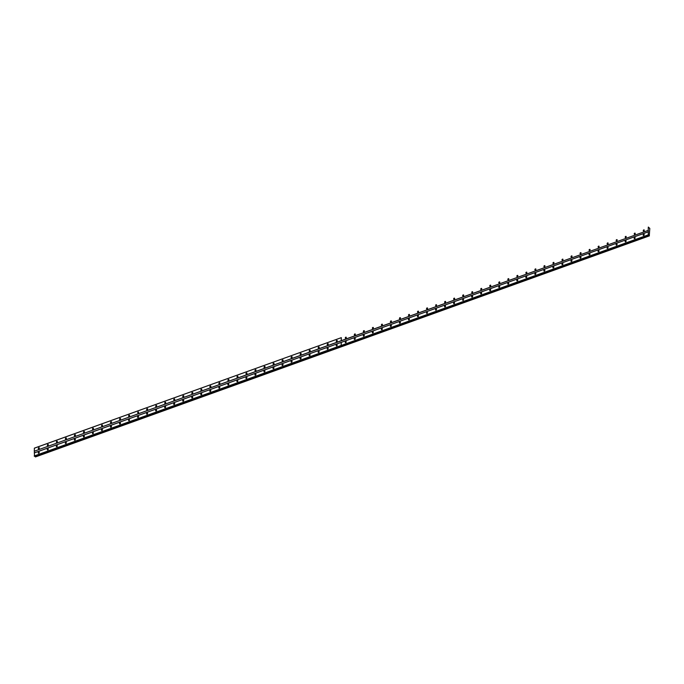 <?xml version="1.0" encoding="UTF-8"?>
<svg xmlns="http://www.w3.org/2000/svg" width="684" height="684" viewBox="0 0 684 684"><rect width="100%" height="100%" fill="white"/><g stroke="black" fill="none" stroke-linecap="round" stroke-linejoin="round"><path stroke-width="1.03" d="M336.759 341.53A0.633 0.436 -55.5 0 0 336.776 340.435A0.633 0.436 -55.5 0 0 336.759 341.53M327.73 344.779A0.633 0.436 -55.5 0 0 327.747 343.684A0.633 0.436 -55.5 0 0 327.73 344.779M318.701 348.036A0.633 0.436 -55.5 0 0 318.718 346.942A0.633 0.436 -55.5 0 0 318.701 348.036M309.672 351.285A0.633 0.436 -55.5 0 0 309.69 350.191A0.633 0.436 -55.5 0 0 309.672 351.285M300.644 354.534A0.633 0.436 -55.5 0 0 300.661 353.44A0.633 0.436 -55.5 0 0 300.644 354.534M291.615 357.783A0.633 0.436 -55.5 0 0 291.632 356.689A0.633 0.436 -55.5 0 0 291.615 357.783M282.586 361.041A0.633 0.436 -55.5 0 0 282.603 359.946A0.633 0.436 -55.5 0 0 282.586 361.041M273.557 364.29A0.633 0.436 -55.5 0 0 273.574 363.195A0.633 0.436 -55.5 0 0 273.557 364.29M264.528 367.539A0.633 0.436 -55.5 0 0 264.546 366.444A0.633 0.436 -55.5 0 0 264.528 367.539M255.5 370.788A0.633 0.436 -55.5 0 0 255.517 369.693A0.633 0.436 -55.5 0 0 255.5 370.788M246.471 374.045A0.633 0.436 -55.5 0 0 246.488 372.951A0.633 0.436 -55.5 0 0 246.471 374.045M237.442 377.294A0.633 0.436 -55.5 0 0 237.459 376.2A0.633 0.436 -55.5 0 0 237.442 377.294M228.413 380.543A0.633 0.436 -55.5 0 0 228.43 379.449A0.633 0.436 -55.5 0 0 228.413 380.543M219.384 383.792A0.633 0.436 -55.5 0 0 219.402 382.698A0.633 0.436 -55.5 0 0 219.384 383.792M210.356 387.05A0.633 0.436 -55.5 0 0 210.373 385.956A0.633 0.436 -55.5 0 0 210.356 387.05M201.327 390.299A0.633 0.436 -55.5 0 0 201.344 389.205A0.633 0.436 -55.5 0 0 201.327 390.299M192.298 393.548A0.633 0.436 -55.5 0 0 192.315 392.454A0.633 0.436 -55.5 0 0 192.298 393.548M183.269 396.797A0.633 0.436 -55.5 0 0 183.286 395.703A0.633 0.436 -55.5 0 0 183.269 396.797M174.24 400.054A0.633 0.436 -55.5 0 0 174.258 398.96A0.633 0.436 -55.5 0 0 174.24 400.054M165.212 403.303A0.633 0.436 -55.5 0 0 165.229 402.209A0.633 0.436 -55.5 0 0 165.212 403.303M156.183 406.553A0.633 0.436 -55.5 0 0 156.2 405.458A0.633 0.436 -55.5 0 0 156.183 406.553M147.154 409.801A0.633 0.436 -55.5 0 0 147.171 408.707A0.633 0.436 -55.5 0 0 147.154 409.801M138.125 413.05A0.633 0.436 -55.5 0 0 138.142 411.965A0.633 0.436 -55.5 0 0 138.125 413.05M129.088 416.308A0.633 0.436 -55.5 0 0 129.105 415.214A0.633 0.436 -55.5 0 0 129.088 416.308M120.059 419.557A0.633 0.436 -55.5 0 0 120.076 418.463A0.633 0.436 -55.5 0 0 120.059 419.557M111.03 422.806A0.633 0.436 -55.5 0 0 111.047 421.712A0.633 0.436 -55.5 0 0 111.03 422.806M102.001 426.055A0.633 0.436 -55.5 0 0 102.019 424.969A0.633 0.436 -55.5 0 0 102.001 426.055M92.973 429.313A0.633 0.436 -55.5 0 0 92.99 428.218A0.633 0.436 -55.5 0 0 92.973 429.313M83.944 432.562A0.633 0.436 -55.5 0 0 83.961 431.467A0.633 0.436 -55.5 0 0 83.944 432.562M74.915 435.811A0.633 0.436 -55.5 0 0 74.932 434.716A0.633 0.436 -55.5 0 0 74.915 435.811M65.886 439.06A0.633 0.436 -55.5 0 0 65.903 437.965A0.633 0.436 -55.5 0 0 65.886 439.06M56.858 442.317A0.633 0.436 -55.5 0 0 56.875 441.223A0.633 0.436 -55.5 0 0 56.858 442.317M47.829 445.566A0.633 0.436 -55.5 0 0 47.846 444.472A0.633 0.436 -55.5 0 0 47.829 445.566M38.8 448.815A0.633 0.436 -55.5 0 0 38.817 447.721A0.633 0.436 -55.5 0 0 38.8 448.815M634.718 234.244A0.633 0.436 -55.5 0 0 634.735 233.15A0.633 0.436 -55.5 0 0 634.718 234.244M625.689 237.493A0.633 0.436 -55.5 0 0 625.706 236.399A0.633 0.436 -55.5 0 0 625.689 237.493M616.66 240.751A0.633 0.436 -55.5 0 0 616.677 239.656A0.633 0.436 -55.5 0 0 616.66 240.751M607.631 244A0.633 0.436 -55.5 0 0 607.649 242.906A0.633 0.436 -55.5 0 0 607.631 244M598.603 247.249A0.633 0.436 -55.5 0 0 598.62 246.154A0.633 0.436 -55.5 0 0 598.603 247.249M589.574 250.498A0.633 0.436 -55.5 0 0 589.591 249.403A0.633 0.436 -55.5 0 0 589.574 250.498M580.545 253.755A0.633 0.436 -55.5 0 0 580.562 252.661A0.633 0.436 -55.5 0 0 580.545 253.755M571.516 257.004A0.633 0.436 -55.5 0 0 571.533 255.91A0.633 0.436 -55.5 0 0 571.516 257.004M562.487 260.253A0.633 0.436 -55.5 0 0 562.505 259.159A0.633 0.436 -55.5 0 0 562.487 260.253M553.459 263.502A0.633 0.436 -55.5 0 0 553.476 262.408A0.633 0.436 -55.5 0 0 553.459 263.502M544.43 266.76A0.633 0.436 -55.5 0 0 544.447 265.666A0.633 0.436 -55.5 0 0 544.43 266.76M535.401 270.009A0.633 0.436 -55.5 0 0 535.418 268.915A0.633 0.436 -55.5 0 0 535.401 270.009M526.372 273.258A0.633 0.436 -55.5 0 0 526.389 272.164A0.633 0.436 -55.5 0 0 526.372 273.258M517.343 276.507A0.633 0.436 -55.5 0 0 517.361 275.413A0.633 0.436 -55.5 0 0 517.343 276.507M508.315 279.765A0.633 0.436 -55.5 0 0 508.332 278.67A0.633 0.436 -55.5 0 0 508.315 279.765M499.286 283.014A0.633 0.436 -55.5 0 0 499.303 281.919A0.633 0.436 -55.5 0 0 499.286 283.014M490.257 286.263A0.633 0.436 -55.5 0 0 490.274 285.168A0.633 0.436 -55.5 0 0 490.257 286.263M481.228 289.512A0.633 0.436 -55.5 0 0 481.245 288.417A0.633 0.436 -55.5 0 0 481.228 289.512M472.199 292.761A0.633 0.436 -55.5 0 0 472.216 291.675A0.633 0.436 -55.5 0 0 472.199 292.761M463.171 296.018A0.633 0.436 -55.5 0 0 463.188 294.924A0.633 0.436 -55.5 0 0 463.171 296.018M454.142 299.267A0.633 0.436 -55.5 0 0 454.159 298.173A0.633 0.436 -55.5 0 0 454.142 299.267M445.113 302.516A0.633 0.436 -55.5 0 0 445.13 301.422A0.633 0.436 -55.5 0 0 445.113 302.516M436.084 305.765A0.633 0.436 -55.5 0 0 436.101 304.679A0.633 0.436 -55.5 0 0 436.084 305.765M427.047 309.023A0.633 0.436 -55.5 0 0 427.064 307.928A0.633 0.436 -55.5 0 0 427.047 309.023M418.018 312.272A0.633 0.436 -55.5 0 0 418.035 311.177A0.633 0.436 -55.5 0 0 418.018 312.272M408.989 315.521A0.633 0.436 -55.5 0 0 409.006 314.426A0.633 0.436 -55.5 0 0 408.989 315.521M399.96 318.77A0.633 0.436 -55.5 0 0 399.978 317.675A0.633 0.436 -55.5 0 0 399.96 318.77M390.932 322.027A0.633 0.436 -55.5 0 0 390.949 320.933A0.633 0.436 -55.5 0 0 390.932 322.027M381.903 325.276A0.633 0.436 -55.5 0 0 381.92 324.182A0.633 0.436 -55.5 0 0 381.903 325.276M372.874 328.525A0.633 0.436 -55.5 0 0 372.891 327.431A0.633 0.436 -55.5 0 0 372.874 328.525M363.845 331.774A0.633 0.436 -55.5 0 0 363.862 330.68A0.633 0.436 -55.5 0 0 363.845 331.774M354.816 335.032A0.633 0.436 -55.5 0 0 354.834 333.937A0.633 0.436 -55.5 0 0 354.816 335.032M345.788 338.281A0.633 0.436 -55.5 0 0 345.805 337.186A0.633 0.436 -55.5 0 0 345.788 338.281M643.747 230.995A0.633 0.436 -55.5 0 0 643.764 229.901A0.633 0.436 -55.5 0 0 643.747 230.995M336.69 345.907A0.633 0.436 -55.5 0 0 336.708 344.813A0.633 0.436 -55.5 0 0 336.69 345.907M327.662 349.156A0.633 0.436 -55.5 0 0 327.679 348.062A0.633 0.436 -55.5 0 0 327.662 349.156M318.633 352.405A0.633 0.436 -55.5 0 0 318.65 351.311A0.633 0.436 -55.5 0 0 318.633 352.405M309.604 355.663A0.633 0.436 -55.5 0 0 309.621 354.568A0.633 0.436 -55.5 0 0 309.604 355.663M300.575 358.912A0.633 0.436 -55.5 0 0 300.592 357.817A0.633 0.436 -55.5 0 0 300.575 358.912M291.546 362.161A0.633 0.436 -55.5 0 0 291.564 361.067A0.633 0.436 -55.5 0 0 291.546 362.161M282.518 365.41A0.633 0.436 -55.5 0 0 282.535 364.315A0.633 0.436 -55.5 0 0 282.518 365.41M273.489 368.667A0.633 0.436 -55.5 0 0 273.506 367.573A0.633 0.436 -55.5 0 0 273.489 368.667M264.46 371.916A0.633 0.436 -55.5 0 0 264.477 370.822A0.633 0.436 -55.5 0 0 264.46 371.916M255.431 375.165A0.633 0.436 -55.5 0 0 255.448 374.071A0.633 0.436 -55.5 0 0 255.431 375.165M246.402 378.414A0.633 0.436 -55.5 0 0 246.42 377.32A0.633 0.436 -55.5 0 0 246.402 378.414M237.374 381.672A0.633 0.436 -55.5 0 0 237.391 380.578A0.633 0.436 -55.5 0 0 237.374 381.672M228.345 384.921A0.633 0.436 -55.5 0 0 228.362 383.827A0.633 0.436 -55.5 0 0 228.345 384.921M219.316 388.17A0.633 0.436 -55.5 0 0 219.333 387.076A0.633 0.436 -55.5 0 0 219.316 388.17M210.287 391.419A0.633 0.436 -55.5 0 0 210.304 390.325A0.633 0.436 -55.5 0 0 210.287 391.419M201.258 394.677A0.633 0.436 -55.5 0 0 201.276 393.582A0.633 0.436 -55.5 0 0 201.258 394.677M192.23 397.926A0.633 0.436 -55.5 0 0 192.247 396.831A0.633 0.436 -55.5 0 0 192.23 397.926M183.201 401.175A0.633 0.436 -55.5 0 0 183.218 400.08A0.633 0.436 -55.5 0 0 183.201 401.175M174.172 404.424A0.633 0.436 -55.5 0 0 174.189 403.329A0.633 0.436 -55.5 0 0 174.172 404.424M165.143 407.681A0.633 0.436 -55.5 0 0 165.16 406.587A0.633 0.436 -55.5 0 0 165.143 407.681M156.114 410.93A0.633 0.436 -55.5 0 0 156.132 409.836A0.633 0.436 -55.5 0 0 156.114 410.93M147.086 414.179A0.633 0.436 -55.5 0 0 147.103 413.085A0.633 0.436 -55.5 0 0 147.086 414.179M138.048 417.428A0.633 0.436 -55.5 0 0 138.065 416.334A0.633 0.436 -55.5 0 0 138.048 417.428M129.019 420.677A0.633 0.436 -55.5 0 0 129.037 419.591A0.633 0.436 -55.5 0 0 129.019 420.677M119.991 423.935A0.633 0.436 -55.5 0 0 120.008 422.84A0.633 0.436 -55.5 0 0 119.991 423.935M110.962 427.184A0.633 0.436 -55.5 0 0 110.979 426.089A0.633 0.436 -55.5 0 0 110.962 427.184M101.933 430.433A0.633 0.436 -55.5 0 0 101.95 429.338A0.633 0.436 -55.5 0 0 101.933 430.433M92.904 433.682A0.633 0.436 -55.5 0 0 92.921 432.596A0.633 0.436 -55.5 0 0 92.904 433.682M83.875 436.939A0.633 0.436 -55.5 0 0 83.893 435.845A0.633 0.436 -55.5 0 0 83.875 436.939M74.847 440.188A0.633 0.436 -55.5 0 0 74.864 439.094A0.633 0.436 -55.5 0 0 74.847 440.188M65.818 443.437A0.633 0.436 -55.5 0 0 65.835 442.343A0.633 0.436 -55.5 0 0 65.818 443.437M56.789 446.686A0.633 0.436 -55.5 0 0 56.806 445.592A0.633 0.436 -55.5 0 0 56.789 446.686M47.76 449.944A0.633 0.436 -55.5 0 0 47.777 448.849A0.633 0.436 -55.5 0 0 47.76 449.944M38.731 453.193A0.633 0.436 -55.5 0 0 38.749 452.098A0.633 0.436 -55.5 0 0 38.731 453.193M634.649 238.622A0.633 0.436 -55.5 0 0 634.666 237.528A0.633 0.436 -55.5 0 0 634.649 238.622M625.621 241.871A0.633 0.436 -55.5 0 0 625.638 240.777A0.633 0.436 -55.5 0 0 625.621 241.871M616.592 245.12A0.633 0.436 -55.5 0 0 616.609 244.026A0.633 0.436 -55.5 0 0 616.592 245.12M607.563 248.377A0.633 0.436 -55.5 0 0 607.58 247.283A0.633 0.436 -55.5 0 0 607.563 248.377M598.534 251.626A0.633 0.436 -55.5 0 0 598.551 250.532A0.633 0.436 -55.5 0 0 598.534 251.626M589.505 254.876A0.633 0.436 -55.5 0 0 589.523 253.781A0.633 0.436 -55.5 0 0 589.505 254.876M580.477 258.124A0.633 0.436 -55.5 0 0 580.494 257.03A0.633 0.436 -55.5 0 0 580.477 258.124M571.448 261.382A0.633 0.436 -55.5 0 0 571.465 260.288A0.633 0.436 -55.5 0 0 571.448 261.382M562.419 264.631A0.633 0.436 -55.5 0 0 562.436 263.537A0.633 0.436 -55.5 0 0 562.419 264.631M553.39 267.88A0.633 0.436 -55.5 0 0 553.407 266.786A0.633 0.436 -55.5 0 0 553.39 267.88M544.361 271.129A0.633 0.436 -55.5 0 0 544.379 270.035A0.633 0.436 -55.5 0 0 544.361 271.129M535.333 274.387A0.633 0.436 -55.5 0 0 535.35 273.292A0.633 0.436 -55.5 0 0 535.333 274.387M526.304 277.636A0.633 0.436 -55.5 0 0 526.321 276.541A0.633 0.436 -55.5 0 0 526.304 277.636M517.275 280.885A0.633 0.436 -55.5 0 0 517.292 279.79A0.633 0.436 -55.5 0 0 517.275 280.885M508.246 284.134A0.633 0.436 -55.5 0 0 508.263 283.039A0.633 0.436 -55.5 0 0 508.246 284.134M499.217 287.391A0.633 0.436 -55.5 0 0 499.234 286.297A0.633 0.436 -55.5 0 0 499.217 287.391M490.189 290.64A0.633 0.436 -55.5 0 0 490.206 289.546A0.633 0.436 -55.5 0 0 490.189 290.64M481.16 293.889A0.633 0.436 -55.5 0 0 481.177 292.795A0.633 0.436 -55.5 0 0 481.16 293.889M472.131 297.138A0.633 0.436 -55.5 0 0 472.148 296.044A0.633 0.436 -55.5 0 0 472.131 297.138M463.102 300.387A0.633 0.436 -55.5 0 0 463.119 299.301A0.633 0.436 -55.5 0 0 463.102 300.387M454.073 303.645A0.633 0.436 -55.5 0 0 454.091 302.55A0.633 0.436 -55.5 0 0 454.073 303.645M445.045 306.894A0.633 0.436 -55.5 0 0 445.062 305.799A0.633 0.436 -55.5 0 0 445.045 306.894M436.007 310.143A0.633 0.436 -55.5 0 0 436.024 309.048A0.633 0.436 -55.5 0 0 436.007 310.143M426.978 313.392A0.633 0.436 -55.5 0 0 426.996 312.306A0.633 0.436 -55.5 0 0 426.978 313.392M417.95 316.649A0.633 0.436 -55.5 0 0 417.967 315.555A0.633 0.436 -55.5 0 0 417.95 316.649M408.921 319.898A0.633 0.436 -55.5 0 0 408.938 318.804A0.633 0.436 -55.5 0 0 408.921 319.898M399.892 323.147A0.633 0.436 -55.5 0 0 399.909 322.053A0.633 0.436 -55.5 0 0 399.892 323.147M390.863 326.396A0.633 0.436 -55.5 0 0 390.88 325.302A0.633 0.436 -55.5 0 0 390.863 326.396M381.834 329.654A0.633 0.436 -55.5 0 0 381.852 328.559A0.633 0.436 -55.5 0 0 381.834 329.654M372.806 332.903A0.633 0.436 -55.5 0 0 372.823 331.808A0.633 0.436 -55.5 0 0 372.806 332.903M363.777 336.152A0.633 0.436 -55.5 0 0 363.794 335.057A0.633 0.436 -55.5 0 0 363.777 336.152M354.748 339.401A0.633 0.436 -55.5 0 0 354.765 338.306A0.633 0.436 -55.5 0 0 354.748 339.401M345.719 342.658A0.633 0.436 -55.5 0 0 345.736 341.564A0.633 0.436 -55.5 0 0 345.719 342.658M643.678 235.373A0.633 0.436 -55.5 0 0 643.695 234.279A0.633 0.436 -55.5 0 0 643.678 235.373M34.32 448.191L341.29 337.665L341.239 340.7L34.277 451.235L34.405 448.131L341.29 337.665M341.239 340.7L341.325 337.648L341.282 340.683L648.329 230.337L34.277 451.235M648.509 235.159L649.278 235.783L342.402 346.412L35.431 456.946L34.978 456.134M341.29 345.608L648.475 235.228L34.499 456.305L34.354 451.414M337.263 340.931A0.633 0.436 -55.5 0 0 336.896 341.461M328.234 344.18A0.633 0.436 -55.5 0 0 327.867 344.71M319.206 347.438A0.633 0.436 -55.5 0 0 318.838 347.968M310.177 350.687A0.633 0.436 -55.5 0 0 309.809 351.217M301.148 353.936A0.633 0.436 -55.5 0 0 300.78 354.466M292.119 357.185A0.633 0.436 -55.5 0 0 291.752 357.715M283.091 360.434A0.633 0.436 -55.5 0 0 282.723 360.972M274.062 363.691A0.633 0.436 -55.5 0 0 273.694 364.221M265.033 366.94A0.633 0.436 -55.5 0 0 264.665 367.47M255.996 370.189A0.633 0.436 -55.5 0 0 255.636 370.719M246.967 373.438A0.633 0.436 -55.5 0 0 246.608 373.977M237.938 376.696A0.633 0.436 -55.5 0 0 237.579 377.226M228.909 379.945A0.633 0.436 -55.5 0 0 228.55 380.475M219.88 383.194A0.633 0.436 -55.5 0 0 219.521 383.724M210.852 386.443A0.633 0.436 -55.5 0 0 210.492 386.982M201.823 389.7A0.633 0.436 -55.5 0 0 201.464 390.231M192.794 392.949A0.633 0.436 -55.5 0 0 192.435 393.48M183.765 396.198A0.633 0.436 -55.5 0 0 183.398 396.729M174.736 399.447A0.633 0.436 -55.5 0 0 174.369 399.986M165.708 402.705A0.633 0.436 -55.5 0 0 165.34 403.235M156.679 405.954A0.633 0.436 -55.5 0 0 156.311 406.484M147.65 409.203A0.633 0.436 -55.5 0 0 147.282 409.733M138.621 412.452A0.633 0.436 -55.5 0 0 138.253 412.982M129.592 415.71A0.633 0.436 -55.5 0 0 129.225 416.24M120.564 418.959A0.633 0.436 -55.5 0 0 120.196 419.489M111.535 422.208A0.633 0.436 -55.5 0 0 111.167 422.738M102.506 425.457A0.633 0.436 -55.5 0 0 102.138 425.987M93.477 428.714A0.633 0.436 -55.5 0 0 93.109 429.244M84.448 431.963A0.633 0.436 -55.5 0 0 84.081 432.493M75.42 435.212A0.633 0.436 -55.5 0 0 75.052 435.742M66.391 438.461A0.633 0.436 -55.5 0 0 66.023 438.991M57.362 441.719A0.633 0.436 -55.5 0 0 56.994 442.249M48.333 444.968A0.633 0.436 -55.5 0 0 47.965 445.498M39.304 448.217A0.633 0.436 -55.5 0 0 38.937 448.747M648.295 227.122L648.252 230.157M648.962 227.977L648.381 227.054M649.278 235.783L649.8 228.43L649.253 227.875M648.329 230.337L648.312 231.799L34.337 452.868M34.251 452.936L341.213 342.402L341.162 345.446L34.2 455.971M648.475 235.228L648.928 235.014M649.133 235.467L35.158 456.536M648.261 235.074L648.312 231.799M635.222 233.646A0.633 0.436 -55.5 0 0 634.855 234.176M626.193 236.895A0.633 0.436 -55.5 0 0 625.826 237.425M617.165 240.144A0.633 0.436 -55.5 0 0 616.797 240.683M608.136 243.401A0.633 0.436 -55.5 0 0 607.768 243.931M599.107 246.65A0.633 0.436 -55.5 0 0 598.739 247.181M590.078 249.899A0.633 0.436 -55.5 0 0 589.711 250.429M581.049 253.148A0.633 0.436 -55.5 0 0 580.682 253.687M572.021 256.406A0.633 0.436 -55.5 0 0 571.653 256.936M562.992 259.655A0.633 0.436 -55.5 0 0 562.624 260.185M553.963 262.904A0.633 0.436 -55.5 0 0 553.595 263.434M544.926 266.153A0.633 0.436 -55.5 0 0 544.567 266.692M535.897 269.411A0.633 0.436 -55.5 0 0 535.538 269.941M526.868 272.659A0.633 0.436 -55.5 0 0 526.509 273.19M517.839 275.909A0.633 0.436 -55.5 0 0 517.48 276.439M508.81 279.157A0.633 0.436 -55.5 0 0 508.451 279.696M499.782 282.415A0.633 0.436 -55.5 0 0 499.423 282.945M490.753 285.664A0.633 0.436 -55.5 0 0 490.394 286.194M481.724 288.913A0.633 0.436 -55.5 0 0 481.365 289.443M472.695 292.162A0.633 0.436 -55.5 0 0 472.328 292.692M463.666 295.42A0.633 0.436 -55.5 0 0 463.299 295.95M454.638 298.669A0.633 0.436 -55.5 0 0 454.27 299.199M445.609 301.918A0.633 0.436 -55.5 0 0 445.241 302.448M436.58 305.167A0.633 0.436 -55.5 0 0 436.212 305.697M427.551 308.424A0.633 0.436 -55.5 0 0 427.184 308.954M418.522 311.673A0.633 0.436 -55.5 0 0 418.155 312.203M409.494 314.922A0.633 0.436 -55.5 0 0 409.126 315.452M400.465 318.171A0.633 0.436 -55.5 0 0 400.097 318.701M391.436 321.429A0.633 0.436 -55.5 0 0 391.068 321.959M382.407 324.678A0.633 0.436 -55.5 0 0 382.04 325.208M373.378 327.927A0.633 0.436 -55.5 0 0 373.011 328.457M364.35 331.176A0.633 0.436 -55.5 0 0 363.982 331.706M355.321 334.433A0.633 0.436 -55.5 0 0 354.953 334.963M346.292 337.682A0.633 0.436 -55.5 0 0 345.924 338.212M644.251 230.397A0.633 0.436 -55.5 0 0 643.883 230.927M648.227 231.859L341.213 342.402M341.213 345.429L341.256 342.385L341.205 345.471L648.176 234.903M341.248 345.625L34.285 456.151M337.195 345.309A0.633 0.436 -55.5 0 0 336.827 345.839M328.166 348.558A0.633 0.436 -55.5 0 0 327.798 349.088M319.137 351.807A0.633 0.436 -55.5 0 0 318.77 352.337M310.108 355.064A0.633 0.436 -55.5 0 0 309.741 355.594M301.08 358.313A0.633 0.436 -55.5 0 0 300.712 358.844M292.051 361.562A0.633 0.436 -55.5 0 0 291.683 362.092M283.022 364.811A0.633 0.436 -55.5 0 0 282.654 365.341M273.993 368.06A0.633 0.436 -55.5 0 0 273.626 368.599M264.956 371.318A0.633 0.436 -55.5 0 0 264.597 371.848M255.927 374.567A0.633 0.436 -55.5 0 0 255.568 375.097M246.898 377.816A0.633 0.436 -55.5 0 0 246.539 378.346M237.87 381.065A0.633 0.436 -55.5 0 0 237.51 381.604M228.841 384.322A0.633 0.436 -55.5 0 0 228.482 384.853M219.812 387.572A0.633 0.436 -55.5 0 0 219.453 388.102M210.783 390.821A0.633 0.436 -55.5 0 0 210.424 391.351M201.754 394.069A0.633 0.436 -55.5 0 0 201.395 394.608M192.726 397.327A0.633 0.436 -55.5 0 0 192.358 397.857M183.697 400.576A0.633 0.436 -55.5 0 0 183.329 401.106M174.668 403.825A0.633 0.436 -55.5 0 0 174.3 404.355M165.639 407.074A0.633 0.436 -55.5 0 0 165.272 407.613M156.61 410.332A0.633 0.436 -55.5 0 0 156.243 410.862M147.582 413.581A0.633 0.436 -55.5 0 0 147.214 414.111M138.553 416.83A0.633 0.436 -55.5 0 0 138.185 417.36M129.524 420.079A0.633 0.436 -55.5 0 0 129.156 420.609M120.495 423.336A0.633 0.436 -55.5 0 0 120.127 423.866M111.466 426.585A0.633 0.436 -55.5 0 0 111.099 427.115M102.438 429.834A0.633 0.436 -55.5 0 0 102.07 430.364M93.409 433.083A0.633 0.436 -55.5 0 0 93.041 433.613M84.38 436.341A0.633 0.436 -55.5 0 0 84.012 436.871M75.351 439.59A0.633 0.436 -55.5 0 0 74.984 440.12M66.322 442.839A0.633 0.436 -55.5 0 0 65.955 443.369M57.294 446.088A0.633 0.436 -55.5 0 0 56.926 446.618M48.265 449.345A0.633 0.436 -55.5 0 0 47.897 449.875M39.236 452.594A0.633 0.436 -55.5 0 0 38.868 453.124M649.253 235.723L35.277 456.801M342.274 346.326L35.303 456.852M635.154 238.023A0.633 0.436 -55.5 0 0 634.786 238.554M626.125 241.272A0.633 0.436 -55.5 0 0 625.757 241.803M617.096 244.521A0.633 0.436 -55.5 0 0 616.729 245.052M608.067 247.77A0.633 0.436 -55.5 0 0 607.7 248.309M599.039 251.028A0.633 0.436 -55.5 0 0 598.671 251.558M590.01 254.277A0.633 0.436 -55.5 0 0 589.642 254.807M580.981 257.526A0.633 0.436 -55.5 0 0 580.613 258.056M571.952 260.775A0.633 0.436 -55.5 0 0 571.585 261.314M562.915 264.033A0.633 0.436 -55.5 0 0 562.556 264.563M553.886 267.282A0.633 0.436 -55.5 0 0 553.527 267.812M544.857 270.531A0.633 0.436 -55.5 0 0 544.498 271.061M535.829 273.78A0.633 0.436 -55.5 0 0 535.469 274.318M526.8 277.037A0.633 0.436 -55.5 0 0 526.441 277.567M517.771 280.286A0.633 0.436 -55.5 0 0 517.412 280.816M508.742 283.535A0.633 0.436 -55.5 0 0 508.383 284.065M499.713 286.784A0.633 0.436 -55.5 0 0 499.354 287.323M490.684 290.042A0.633 0.436 -55.5 0 0 490.317 290.572M481.656 293.291A0.633 0.436 -55.5 0 0 481.288 293.821M472.627 296.54A0.633 0.436 -55.5 0 0 472.259 297.07M463.598 299.789A0.633 0.436 -55.5 0 0 463.23 300.319M454.569 303.046A0.633 0.436 -55.5 0 0 454.202 303.576M445.541 306.295A0.633 0.436 -55.5 0 0 445.173 306.825M436.512 309.544A0.633 0.436 -55.5 0 0 436.144 310.074M427.483 312.793A0.633 0.436 -55.5 0 0 427.115 313.323M418.454 316.051A0.633 0.436 -55.5 0 0 418.086 316.581M409.425 319.3A0.633 0.436 -55.5 0 0 409.058 319.83M400.397 322.549A0.633 0.436 -55.5 0 0 400.029 323.079M391.368 325.798A0.633 0.436 -55.5 0 0 391 326.328M382.339 329.055A0.633 0.436 -55.5 0 0 381.971 329.585M373.31 332.304A0.633 0.436 -55.5 0 0 372.942 332.834M364.281 335.553A0.633 0.436 -55.5 0 0 363.914 336.083M355.252 338.802A0.633 0.436 -55.5 0 0 354.885 339.332M346.224 342.06A0.633 0.436 -55.5 0 0 345.856 342.59M644.183 234.774A0.633 0.436 -55.5 0 0 643.815 235.305M342.402 346.412L649.407 235.869"/></g></svg>
